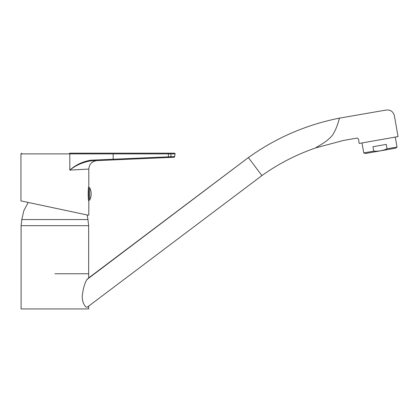 <?xml version="1.0" encoding="UTF-8"?>
<svg xmlns="http://www.w3.org/2000/svg" width="419" height="419" viewBox="0 0 419 419"><rect width="100%" height="100%" fill="white"/><g stroke="black" fill="none" stroke-linecap="round" stroke-linejoin="round"><path stroke-width="0.63" d="M54.873 273.754L88.66 273.754L54.873 273.754M86.895 279.562L248.367 157.581L88.66 277.928L88.66 225.679L21.091 225.679L21.091 308.944L88.66 308.944L88.66 306.127M88.66 225.679L87.953 219.556L21.793 219.556L21.091 225.679M88.66 187.539L88.66 200.188M89.697 188.246L89.697 199.947A13.13 13.13 0 0 0 89.703 187.785L89.697 188.246M87.215 214.989L87.953 219.556L21.793 219.556L23.867 210.579L28.193 202.445M87.587 278.735C85.277 281.552 83.554 286.764 82.428 294.374C81.218 301.607 85.785 308.918 87.587 306.938L261.922 175.566L248.367 157.581C275.901 137.851 306.305 124.694 339.573 118.111C339.254 117.77 337.62 127.235 332.869 134.551C327.538 142.266 315.067 147.498 315.947 147.828C296.594 154.459 278.588 163.703 261.922 175.566L87.587 306.938C89.011 305.86 89.011 305.86 87.587 306.938M85.434 282.495L86.026 281.159M315.947 147.828L343.376 140.47L356.59 138.155C359.34 137.804 358.559 141.622 359.235 143.445L398.05 136.599L394.389 115.764C393.247 111.601 390.529 109.689 386.234 110.024L339.573 118.111M395.279 137.086L397.034 147.043L395.693 148.164L365.405 153.506L363.76 152.909L373.748 151.144L372.973 146.739L386.266 144.393L387.046 148.803C382.825 150.636 378.394 151.421 373.748 151.144M397.034 147.043L387.046 148.803M69.805 170.104L69.805 153.888A0.702 0.309 -90 0 0 69.491 153.181L174.388 153.181A0.702 0.702 -90 0 1 175.09 153.888L168.375 153.888L168.407 157.507L170.308 157.424L90.514 160.906C82.737 162.242 75.834 165.311 69.805 170.104L88.802 169.067L69.805 170.104C75.713 164.882 82.663 161.582 90.645 160.205L174.608 156.565L175.09 153.888A0.702 0.639 10 0 1 175.079 154.009L174.608 156.685L175.079 154.009A0.702 0.702 0 0 0 174.388 153.181A0.702 0.702 0 0 1 175.079 154.009M168.375 153.181L168.375 153.888L20.95 153.888L20.95 200.905L87.838 215.12L88.802 215.12L88.802 200.905C88 201.34 88 186.392 88.802 186.827L88.802 169.067C89.252 164.112 91.944 161.299 96.878 160.629M88.66 198.297L88.446 198.925M170.308 157.424L173.948 157.266L170.308 157.424A0.702 0.634 87.5 0 0 170.91 156.722L170.91 153.888A0.702 0.634 -90 0 0 170.276 153.181M87.529 215.057L55.47 208.243M90.645 160.205L90.514 160.906M174.608 156.685A0.702 0.503 10 0 0 174.608 156.565A0.702 0.691 87.5 0 1 173.948 157.266A0.702 0.702 0 0 0 174.608 156.685A0.702 0.702 0 0 1 173.948 157.266M88.702 200.413L88.702 187.319M113.161 153.181L113.193 159.917M88.66 189.43L88.367 189.341M88.702 187.178L89.697 187.785M89.697 199.947L88.702 200.549M362.006 142.952L363.76 152.909M20.95 153.888L21.652 153.181"/></g></svg>

